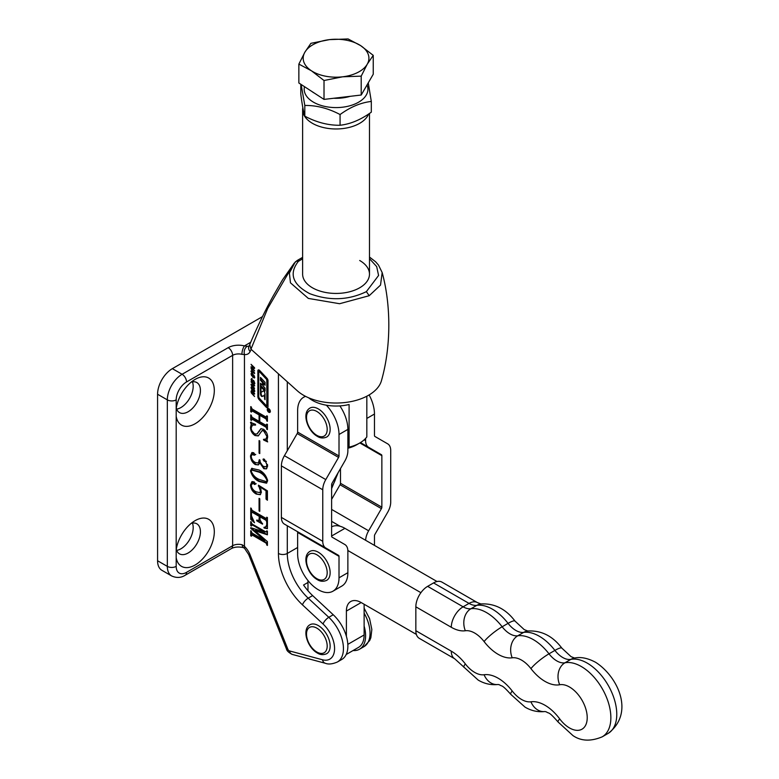 <?xml version="1.0" encoding="UTF-8"?>
<svg xmlns="http://www.w3.org/2000/svg" width="779" height="779" viewBox="0 0 779 779"><rect width="100%" height="100%" fill="white"/><g stroke="black" fill="none" stroke-linecap="round" stroke-linejoin="round"><path stroke-width="1.17" d="M267.255 409.598A2.181 1.266 -120 0 0 268.21 411.799A2.181 1.266 -120 0 0 269.894 412.383A2.181 1.266 -120 0 0 270.342 411.38A2.181 1.266 -120 0 0 269.388 409.179A2.181 1.266 -120 0 0 267.703 408.595A2.181 1.266 -120 0 0 267.255 409.598M267.859 408.868A1.87 1.081 -120 0 0 267.479 409.725A1.87 1.081 -120 0 0 268.297 411.604A1.87 1.081 -120 0 0 269.738 412.11A1.87 1.081 -120 0 0 270.128 411.254A1.87 1.081 -120 0 0 269.31 409.364A1.87 1.081 -120 0 0 267.859 408.868L268.424 408.537A1.87 1.081 -120 0 0 268.21 408.78M368.633 114.007A33.429 19.3 180 0 1 345.272 128.223A33.429 19.3 180 0 1 312.418 123.316A33.429 19.3 180 0 1 302.622 109.673L302.622 274.13A33.429 19.3 0 0 0 312.418 287.782A33.429 19.3 0 0 0 348.846 291.969A33.429 19.3 0 0 0 369.48 274.13A33.429 19.3 0 0 0 359.694 260.488M195.101 520.654L195.101 520.654A27.168 15.687 120 0 0 176.19 549.877L176.19 557.628A27.168 15.687 120 0 0 195.101 565.018A27.168 15.687 120 0 0 214.313 531.745A27.168 15.687 120 0 0 195.101 520.654M176.288 549.234A17.342 10.01 120 0 0 179.491 553.85A17.342 10.01 120 0 0 188.158 552.983A17.342 10.01 120 0 0 199.492 537.705A17.342 10.01 120 0 0 196.834 523.809A17.342 10.01 120 0 0 191.235 523.342M176.658 550.383A17.342 10.01 120 0 0 180.923 548.806A17.342 10.01 120 0 0 192.423 523.089M195.101 379.402L195.101 379.392A27.168 15.687 120 0 0 195.101 379.402A27.168 15.687 120 0 0 176.19 408.615L176.19 416.366A27.168 15.687 120 0 0 195.101 423.757A27.168 15.687 120 0 0 214.313 390.483A27.168 15.687 120 0 0 195.101 379.392M176.288 407.972A17.342 10.01 120 0 0 179.491 412.588A17.342 10.01 120 0 0 188.158 411.731A17.342 10.01 120 0 0 199.492 396.443A17.342 10.01 120 0 0 196.834 382.547A17.342 10.01 120 0 0 191.235 382.08M176.658 409.121A17.342 10.01 120 0 0 180.923 407.544A17.342 10.01 120 0 0 192.423 381.827M353.072 650.533A29.251 16.885 -120 0 0 359.547 649.209A29.251 16.885 -120 0 0 365.604 635.81A29.251 16.885 -120 0 0 364.124 626.102M307.978 582.458L303.547 585.019A41.793 24.13 -120 0 0 312.642 595.594L333.237 614.758A29.251 16.885 60 0 1 347.872 646.054A29.251 16.885 60 0 1 341.815 659.443L337.385 662.004A29.251 16.885 60 0 0 343.442 648.605A29.251 16.885 60 0 0 328.806 617.319A6.271 2.405 132.9 0 0 323.071 624.028L302.476 604.864A48.055 27.742 60 0 1 278.434 553.45L278.434 373.832M259.699 370.492A1.87 1.081 -120 0 0 258.248 369.976A1.87 1.081 -120 0 0 257.859 370.833L257.859 396.579A3.126 1.801 -120 0 0 259.203 399.705L266.155 407.135A1.87 1.081 -120 0 0 267.616 407.651A1.87 1.081 -120 0 0 267.995 406.794L267.995 380.707A2.503 1.441 -120 0 0 266.924 378.214L259.699 370.492M251.481 386.637L254.168 389.266L254.168 391.72L251.481 389.091L251.052 387.426L252.075 386.296M254.606 390.892L254.431 391.574M253.107 380.444L254.314 381.729L254.266 383.872L253.535 383.511L254.11 382.606L253.681 381.476L252.6 382.431L251.344 381.126L251.403 378.779L252.24 379.285L251.5 380.103L251.977 381.408L253.185 380.444M254.606 383.044L254.431 383.774M253.944 383.044L254.529 382.362M253.905 381.048L253.263 381.515M251.636 379.636L251.033 379.626L251.403 378.779M252.24 381.544L253.516 380.259M251.072 368.594L254.606 373.511L251.072 371.641L251.072 370.94L252.094 371.466L251.422 368.389M265.951 542.992L252.211 535.046L251.432 536.215L250.741 535.806L250.741 530.723L252.211 533.177L264.802 540.451L250.741 528.357L250.741 527.685L264.509 531.989L252.211 524.89L251.432 526.049L250.741 525.65L250.741 521.628L252.211 524.082L265.951 532.018L266.73 530.859L267.421 531.259L267.421 534.813L254.811 530.674L267.421 541.609L267.421 545.436L265.951 542.992L266.545 542.642L252.795 534.706L251.432 535.718M264.509 532.213L265.103 531.648L252.795 524.549L251.432 525.64M265.951 532.018L267.148 531.103M259.076 510.936L259.076 498.365L259.777 498.764L259.777 511.336L259.076 510.936L259.67 510.596L259.67 498.706M259.134 481.539C254.772 479.484 251.899 475.93 250.507 470.867L251.695 468.393L259.134 470.039C263.487 472.132 266.321 475.706 267.655 480.76L266.496 483.184L259.134 481.539L259.719 481.198C255.366 479.143 252.484 475.589 251.101 470.526L250.507 470.867M259.076 453.154L259.076 440.583L259.777 440.982L259.777 453.553L259.076 453.154L259.67 452.813L259.67 440.924M265.951 427.165L252.211 419.229L251.432 420.387L250.741 419.988L250.741 414.905L252.192 417.349L259.076 421.322L259.076 414.905L252.192 410.923L251.432 412.091L250.741 411.692L250.741 406.609L252.211 409.063L265.951 416.999L266.73 415.84L267.421 416.239L267.421 421.322L265.951 418.868L259.777 415.304L259.777 421.721L265.951 425.295L266.73 424.136L267.421 424.536L267.421 429.618L265.951 427.165L266.545 426.824L252.795 418.888L251.432 419.813M259.076 421.322L259.67 420.981L259.67 414.564L252.786 410.582L251.432 411.526M265.951 416.999L267.148 416.083M265.951 425.295L267.148 424.38M255.015 433.961L256.924 433.991L260.877 428.723L263.536 429.248C266.204 431.284 267.577 433.903 267.655 437.116L266.954 440.378L267.655 441.917L263.682 440.028L263.477 439.356L265.97 439.044L266.954 436.532L263.73 430.962L262.017 430.69L258.268 435.899L255.015 435.558C252.123 433.572 250.624 430.875 250.507 427.447L251.208 424.253L250.507 422.393L255.405 424.282L255.609 425.071L252.425 425.071L251.208 427.934C251.393 430.66 252.659 432.666 255.015 433.961M255.736 454.469L254.587 454.955L253.146 453.67L251.208 455.988C251.413 458.977 252.805 461.158 255.405 462.531L258.355 463.038L259.31 459.707L260.011 460.107C260.02 462.843 261.189 464.946 263.536 466.426L266.223 466.845L266.954 464.917L265.512 461.499L264.071 461.119L263.02 459.552L264.373 459.152L267.655 465.939L266.457 468.851L263.828 468.734L259.806 462.862L258.375 464.897L255.21 464.557C252.172 462.385 250.604 459.483 250.507 455.851L251.87 452.609L253.691 452.716L255.142 454.809L253.993 455.296L252.221 453.904M255.142 454.809L254.587 454.955M266.428 461.392L264.665 460.779L263.614 459.211L263.02 459.552L263.321 458.899M256.194 483.73L255.093 484.139L253.399 482.483L251.208 485.288C251.773 488.365 253.399 490.546 256.077 491.812L259.806 492.649L260.468 491.052L258.462 485.161L267.421 490.867L267.421 500.235L266.029 499.086L266.029 490.789L259.446 486.593L261.393 492.143L260.283 494.704L256.242 494.052C252.717 492.075 250.809 489.056 250.507 484.966L251.909 481.685L254.11 481.85L255.609 484.071L254.509 484.489L252.308 482.659M255.609 484.071L255.093 484.139M267.216 517.509L266.73 517.792L266.73 517.217L267.421 517.616L267.421 528.688L264.139 528.026L263.945 527.354L265.688 526.906L266.73 524.832L266.73 521.706L265.96 520.255L260.011 516.818L260.011 519.885L262.552 524.17L256.768 520.83L256.768 520.031L258.901 520.625L259.31 516.419L252.192 512.309L251.432 512.864L251.432 515.756L254.49 522.728L250.741 519.34L250.741 507.986L252.211 510.44L265.951 518.376L266.73 517.792L265.951 518.376M259.134 520.382L259.904 519.145L259.904 516.078L252.786 511.969L251.432 512.864M251.072 364.338L254.558 367.746L254.558 368.467L253.136 367.075L253.136 368.759L254.558 370.872L251.072 367.464L251.072 366.743L252.659 368.292L252.659 366.607L251.072 364.338M251.481 372.956L254.168 375.585L254.168 378.049L251.481 375.42L251.052 373.745L252.075 372.615M254.606 377.221L254.431 377.893M251.072 381.837L254.558 385.245L254.558 385.965L253.136 384.573L253.136 386.257L254.558 388.37L251.072 384.962L251.072 384.242L252.659 385.79L252.659 384.105L251.072 381.837M252.114 390.99L254.558 393.385L254.558 394.106L252.133 391.73L251.5 391.944L254.558 396.511L251.364 393.035L251.033 391.486L251.374 390.62L252.114 390.99M252.299 391.146L251.5 391.944M251.636 391.516L251.033 391.486L251.374 390.62M294.121 263.273L267.664 308.533L250.955 349.167L297.393 390.854A45.971 26.535 0 0 0 368.555 395.265A45.971 26.535 0 0 0 381.408 380.814A45.971 26.535 0 0 0 381.447 380.668M250.955 349.167L249.757 344.649M302.622 258.764L298.318 261.413C288.766 273.741 292.544 284.481 309.672 293.634C329.41 301.006 348.31 300.343 366.373 291.638L378.584 275.474L376.676 266.584L369.48 258.647M369.48 257.031L375.634 261.802L378.497 265.084L382.168 272.553L380.522 285.085L369.207 295.708L339.615 303.722L308.338 298.415L290.46 282.826L289.389 273.03L295.231 262.007A4.177 2.999 43.1 0 1 295.27 261.968L295.27 261.968A4.177 2.999 43.1 0 1 298.318 261.413M176.19 557.628L176.19 566.382A14.626 8.442 120 0 0 186.532 572.351A6.271 3.622 -120 0 1 185.236 575.223C181.02 577.901 176.492 578.135 171.653 575.944L161.905 570.316A20.897 12.065 -60 0 1 157.572 560.753L157.572 394.242A20.897 12.065 -60 0 1 172.354 368.652L182.101 374.28L228.198 347.668A14.626 8.442 180 0 1 244.431 345.905L247.274 346.275A6.271 4.684 97.3 0 0 244.45 354.533L241.909 354.338A8.355 4.83 0 0 0 232.629 355.341L186.532 381.953A14.626 8.442 120 0 0 176.19 399.87L176.19 408.615M262.474 316.615L172.354 368.652M250.059 554.765A6.271 1.237 -21.8 0 1 248.676 554.541L244.538 548.309L243.36 547.627A6.271 2.298 -73.8 0 1 242.288 544.833L244.45 546.342A14.626 8.442 60 0 1 250.059 554.765L287.85 649.209A2.094 1.207 -120 0 0 289.506 650.932L322.525 659.784A22.981 13.272 -120 0 0 334.571 648.936A22.981 13.272 -120 0 0 323.071 624.028M244.538 548.309A6.271 2.298 -46.2 0 1 244.45 546.342L244.45 354.533A14.626 8.442 60 0 0 250.147 351.553L251.218 349.401M250.741 342.263L244.431 345.905A6.271 2.064 104.3 0 0 241.909 354.338M299.214 260.731A4.177 2.415 -120 0 0 297.12 260.527L302.622 257.352M252.795 418.888L252.026 419.472M251.442 419.706L250.741 419.988M251.335 419.647L251.335 415.246M259.67 414.564L259.076 414.905M252.786 410.582L252.026 411.185L252.786 410.582M251.442 411.419L250.741 411.692M251.335 411.351L251.335 406.95M266.545 416.658L267.314 415.996L266.545 416.658M267.421 420.641L266.73 420.923M267.314 420.582L266.73 420.426M267.314 420.085L266.545 418.527L265.951 418.868M266.545 418.527L260.371 414.964L259.777 415.304M266.545 424.954L267.314 424.282L266.545 424.954M267.421 428.937L266.73 429.219M267.314 428.869L266.73 428.723M267.314 428.382L266.545 426.824M257.226 433.796L261.169 428.606M267.08 441.021L264.266 439.687L263.682 440.028M266.252 438.85L266.954 436.532M267.548 436.191L267.518 435.49M266.642 432.842L264.324 430.621L263.73 430.962M264.324 430.621L262.328 430.583M258.55 435.704L255.015 435.558M255.609 435.218L251.695 430.456M251.315 429.161L251.101 427.106L250.507 427.447M251.101 427.106L251.792 423.912L251.208 424.253M251.792 423.912L251.101 422.052M255.483 424.574L252.747 424.935M260.352 462.551L259.806 462.862M258.667 464.693L255.21 464.557M255.794 464.216C252.766 462.044 251.198 459.143 251.101 455.511L250.507 455.851M251.101 455.511L252.162 452.472M253.146 453.67L252.493 453.631M258.618 462.833L259.884 460.038M266.496 466.631L267.548 464.635M267.538 464.586L266.954 464.917M266.106 461.158L265.512 461.499M264.665 460.779L264.071 461.119M266.73 468.666L263.828 468.734M264.422 468.393L260.4 462.522M251.101 470.526L252.016 468.237M266.778 482.99L259.719 481.198M266.613 481.441L267.548 480.02C265.814 476.086 263.205 473.359 259.719 471.831L252.143 469.941M259.134 479.397L266.36 481.646L266.954 480.361C265.22 476.436 262.611 473.7 259.134 472.171L251.812 470.078L251.208 471.266C252.941 475.209 255.58 477.916 259.134 479.397M267.548 480.02L266.954 480.361M259.719 471.831L259.134 472.171M267.421 499.407L266.622 498.745L266.622 490.449L260.03 486.252L259.446 486.593M260.556 494.509L256.242 494.052M256.836 493.711C253.311 491.734 251.393 488.715 251.101 484.626L250.507 484.966M251.101 484.626L252.24 481.539M253.399 482.483L252.571 482.405M260.069 492.435L260.468 491.052M261.062 490.712L260.848 488.988M259.573 486.515L258.959 485.755L258.365 486.096M266.622 498.745L266.029 499.086M266.622 490.449L266.029 490.789M267.421 528.22L264.139 528.026M265.96 526.721L266.73 524.832M267.314 524.491L267.314 521.365L266.73 521.706M267.314 521.365L266.545 519.914L265.96 520.255M266.545 519.914L260.595 516.477L260.011 516.818M262.552 523.488L257.352 520.489L256.768 520.83M259.904 519.145L259.31 519.486M259.904 516.078L259.31 516.419M252.786 511.969L252.026 512.524L252.786 511.969M253.379 520.849L251.335 518.999L250.741 519.34M251.335 518.999L251.335 508.336M266.545 518.035L267.314 517.451L266.545 518.035M252.795 534.706L252.026 535.377M251.442 535.533L250.741 535.806M251.335 535.465L251.335 531.064M264.802 540.227L265.396 539.886L264.802 540.451M265.396 539.886L251.335 528.016L250.741 528.357M265.103 531.648L264.509 531.989M252.795 524.549L252.026 525.299M251.451 525.367L250.741 525.65M251.335 525.299L251.335 521.969M266.545 531.677L267.314 531.015L266.545 531.677M267.421 534.277L255.405 530.333L254.811 530.674M267.421 544.755L266.73 545.037M267.314 544.696L266.73 544.54M267.314 544.2L266.545 542.642M253.243 367.006L253.243 366.461M254.529 372.81L252.581 370.726L252.581 371.749L254.168 372.304M253.282 372.158L251.072 371.641M252.581 371.184L252.094 371.466M254.762 377.698L253.418 376.968M253.331 377.026L252.824 377.318M252.552 373.453L251.529 374.212L251.481 375.42M251.812 375.225L252.824 376.598L253.847 377.221L254.129 376.754L252.824 374.426L251.529 374.212M253.847 377.221L254.519 376.53M254.86 383.531L253.535 383.511M253.194 382.09L252.055 382.177M252.639 381.837L251.938 380.785M251.627 379.285L251.997 378.438M252.299 379.266L252.094 379.762M252.824 381.204L252.338 381.476M253.243 384.505L253.243 383.959M254.762 391.379L253.418 390.649M253.331 390.698L252.824 390.99M252.552 387.134L251.529 387.884L251.481 389.091M251.812 388.906L252.824 390.269L253.847 390.892L254.129 390.435L252.824 388.098L251.529 387.884M253.847 390.892L254.519 390.211M251.627 391.146L251.968 390.279M258.589 369.889A1.87 1.081 -120 0 0 258.453 370.492L258.453 396.238A3.126 1.801 -120 0 0 259.797 399.364L266.749 406.794A1.87 1.081 -120 0 0 267.859 407.398M259.358 371.641L258.745 371.749L258.745 396.579A1.87 1.081 -120 0 0 259.543 398.449L266.194 405.557L266.808 405.44L266.808 380.279A1.246 0.721 -120 0 0 266.272 379.032L259.358 371.641L259.952 371.301L259.329 371.408M266.954 405.353L267.401 379.938A1.246 0.721 -120 0 0 266.866 378.691L259.952 371.301M261.072 392.061L261.072 393.113A4.372 2.522 -120 0 0 261.462 395.07A1.246 0.721 -120 0 0 262.689 396.151M265.026 395.196L262.289 396.423A1.246 0.721 -120 0 1 262.27 396.443A1.246 0.721 -120 0 1 260.868 395.411A4.372 2.522 -120 0 1 260.478 393.453L260.478 383.21L262.63 385.147L262.494 382.479L260.478 380.298L260.478 377.396L265.055 382.343L265.055 385.254L263.234 383.677L263.234 386.024L265.055 388.156L265.055 391.068L260.975 387.046L260.975 391.798L261.354 392.197L263.029 391.039A1.246 0.721 -120 0 1 263.059 391.019A1.246 0.721 -120 0 1 264.383 391.886A4.372 2.522 -120 0 1 265.026 394.437L265.026 399.695L264.062 395.206L264.656 394.865M263.234 390.97L261.948 391.847M265.055 390.084L261.88 386.647L261.199 386.92M265.055 384.271L264.139 383.278L263.458 383.541M261.072 378.029L261.072 379.957L263.088 382.138L262.494 382.479M263 384.933L263.088 382.138M261.072 383.852L261.072 386.881M265.026 398.605L264.441 398.936M261.072 379.957L260.478 380.298M269.982 411.857A1.87 1.081 -120 0 0 270.303 411.789L269.738 412.11M269.67 410.952L268.891 410.572M269.67 410.426L269.67 411.069L267.986 410.757L268.833 410.523L267.986 409.462L269.583 410.514M268.901 410.689L269.67 411.069M339.011 556.333L339.011 577.814A29.251 16.885 60 0 1 332.945 591.203A29.251 16.885 60 0 1 310.412 583.364A29.251 16.885 60 0 1 297.636 553.927L297.636 532.456A2.094 1.207 -60 0 0 297.208 531.492L338.573 555.378A2.094 1.207 -60 0 1 339.011 556.333L297.636 532.456M339.878 405.908A29.251 16.885 -120 0 1 347.872 429.385L347.872 450.856A14.626 8.442 -60 0 1 344.844 461.051L332.049 483.204A2.094 1.207 120 0 0 331.62 484.655L331.62 536.186A2.094 1.207 120 0 0 332.049 537.14L344.844 544.521A14.626 8.442 -60 0 1 347.872 551.22L347.872 572.692A29.251 16.885 60 0 1 341.815 586.081L332.945 591.203M347.872 429.385L339.011 434.497A29.251 16.885 -120 0 0 326.372 405.207M305.611 396.384A29.251 16.885 -120 0 0 303.693 397.222A29.251 16.885 -120 0 0 297.636 410.621L297.636 432.092A2.094 1.207 -60 0 1 297.208 433.543L284.413 455.696A14.626 8.442 120 0 0 281.385 465.891L281.385 517.412A14.626 8.442 120 0 0 284.413 524.111L297.208 531.492M339.011 434.497L339.011 455.978A2.094 1.207 -60 0 1 338.573 457.429L325.788 479.582A14.626 8.442 120 0 0 322.759 489.777L322.759 541.298A14.626 8.442 120 0 0 325.788 547.997M558.105 722.026C547.988 710.458 549.137 713.992 546.585 711.996L545.096 711.519C538.026 712.318 531.336 710.857 525.027 707.118L510.781 694.352C501.189 683.66 502.212 686.815 499.748 684.945L498.248 684.468C491.179 685.277 484.489 683.806 478.179 680.077L454.761 658.82L419.297 638.352A16.719 9.65 -60 0 1 415.84 630.698L415.84 606.812A16.719 9.65 -60 0 1 427.652 586.344L463.115 606.812A20.897 12.065 -120 0 0 470.925 608.74A41.793 24.13 60 0 1 502.153 626.774A20.897 12.065 -120 0 0 509.963 633.863A20.897 12.065 -120 0 0 517.772 635.791A41.793 24.13 60 0 1 549 653.824A20.897 12.065 -120 0 0 556.81 660.904A20.897 12.065 -120 0 0 564.979 662.773A41.793 24.13 60 0 1 581.309 666.522A41.793 24.13 60 0 1 608.613 703.349A41.793 24.13 60 0 1 602.206 736.837C590.755 741.589 581.007 741.17 572.954 735.59L558.105 722.026A16.719 2.707 -36.7 0 1 559.692 718.871A25.074 14.48 -120 0 0 569.488 727.937A25.074 14.48 -120 0 0 587.22 717.702A25.074 14.48 -120 0 0 569.488 686.99A25.074 14.48 -120 0 0 559.692 684.751A37.606 21.715 60 0 1 544.988 681.382A37.606 21.715 60 0 1 530.937 668.625A25.074 14.48 -120 0 0 512.202 657.807A37.606 21.715 60 0 1 498.141 654.331A37.606 21.715 60 0 1 484.09 641.575A25.074 14.48 -120 0 0 465.345 630.756A37.606 21.715 60 0 1 451.294 627.28L415.84 606.812M559.692 684.751A16.719 13.379 79.3 0 1 564.979 662.773L570.89 659.365A16.719 13.379 79.3 0 1 574.327 658.089C580.628 656.687 587.707 658.089 595.584 662.286C617.328 676.045 635.43 712.814 608.117 733.419A41.793 24.13 -120 0 0 614.524 699.931A41.793 24.13 -120 0 0 587.22 663.114A41.793 24.13 -120 0 0 570.89 659.365A20.897 12.065 60 0 1 562.72 657.495A20.897 12.065 60 0 1 554.911 650.407A41.793 24.13 -120 0 0 523.683 632.382A20.897 12.065 60 0 1 515.873 630.445A20.897 12.065 60 0 1 508.064 623.366A41.793 24.13 -120 0 0 476.836 605.332A20.897 12.065 60 0 1 469.026 603.404L433.562 582.926L427.652 586.344M433.562 582.926A16.719 9.65 -60 0 1 441.927 582.098L477.381 602.576A16.719 9.65 120 0 0 469.026 603.404L463.115 606.812A16.719 9.65 120 0 0 451.294 627.28M331.62 536.01L344.922 528.337L437.048 581.524M347.853 550.5L420.903 592.683M344.922 528.337A27.168 15.687 -120 0 0 331.62 526.828M307.978 580.579L307.978 590.745M346.197 654.496L358.496 647.398A27.168 15.687 -120 0 0 364.124 634.963L364.124 604.251M416.356 634.408L361.174 602.547A20.897 12.065 -120 0 0 350.725 601.515A20.897 12.065 -120 0 0 346.392 611.077L346.392 636.336M326.683 437.038A16.719 9.65 -120 0 0 329.244 423.64A16.719 9.65 -120 0 0 318.319 408.907A16.719 9.65 -120 0 0 309.964 408.079C301.463 412.743 307.432 430.933 317.277 436.308C320.208 438.226 323.343 438.47 326.683 437.038M308.688 397.826A33.429 19.3 -0 0 0 312.418 400.377A33.429 19.3 -0 0 0 349.099 404.505L349.099 447.156A33.429 19.3 0 0 0 359.694 443.037A33.429 19.3 0 0 0 366.831 436.922L366.831 396.209M302.622 109.673A33.429 19.3 180 0 1 302.817 107.599M359.694 443.037L356.733 444.741A29.251 16.885 180 0 1 347.872 448.246M347.872 447.759L349.099 447.156M326.683 580.345A16.719 9.65 -120 0 0 329.244 566.946A16.719 9.65 -120 0 0 318.319 552.223A16.719 9.65 -120 0 0 309.964 551.396C301.463 556.05 307.432 574.24 317.277 579.615C320.208 581.533 323.343 581.777 326.683 580.345M309.964 624.748A16.719 9.65 60 0 1 318.319 625.576A16.719 9.65 60 0 1 329.244 640.309A16.719 9.65 60 0 1 326.683 653.708C323.353 655.139 320.218 654.896 317.277 652.977C307.432 647.592 301.463 629.413 309.964 624.748M365.604 438.411L365.604 440.622A14.626 8.442 120 0 0 368.633 447.312L381.418 454.702A2.094 1.207 -60 0 1 381.856 455.657L381.856 507.178A2.094 1.207 -60 0 1 381.418 508.638L368.633 530.791A14.626 8.442 120 0 0 365.624 540.285M369.129 394.924A29.251 16.885 60 0 1 374.465 414.029L374.465 435.5A2.094 1.207 120 0 0 374.903 436.454L387.689 443.845A14.626 8.442 -60 0 1 390.717 450.535L390.717 502.066A14.626 8.442 -60 0 1 387.689 512.251L374.903 534.413A2.094 1.207 120 0 0 374.465 535.864L374.465 545.397M340.481 468.598L340.481 483.292A2.094 1.207 -60 0 1 340.053 484.752L331.62 499.358M360.443 442.589L381.418 454.702M367.094 85.038A31.861 18.394 180 0 1 349.284 105.934A31.861 18.394 180 0 1 310.266 100.004A31.861 18.394 180 0 1 304.492 86.664M371.31 101.445L371.31 112.157C360.872 119.732 350.453 124.095 340.072 125.253C328.349 125.438 316.595 122.41 304.813 116.178L304.813 105.467C316.537 105.282 328.29 108.31 340.072 114.542C350.453 106.986 360.872 102.624 371.31 101.445L368.263 82.886M304.813 116.178C303.479 112.01 302.135 104.62 300.791 94.016L300.791 84.249M340.072 125.253L340.072 114.542M301.132 84.473L304.813 105.467M333.685 98.261A30.566 17.644 0 0 0 342.147 97.959A30.566 17.644 0 0 0 350.141 96.333M373.238 55.358L373.238 74.258L361.203 95.028L361.203 76.138L367.221 64.238L373.238 55.358L360.667 45.64L348.096 38.95L329.498 39.622L310.909 43.322L304.881 52.193L298.863 64.102L311.434 70.792L324.015 80.51L342.604 76.809L361.203 76.138M361.203 95.028L324.015 99.4L324.015 80.51M324.015 99.4L298.863 82.993L298.863 64.102M304.881 52.193A32.864 18.978 180 0 1 329.498 39.622A32.864 18.978 180 0 1 360.667 45.64A32.864 18.978 180 0 1 367.221 64.238A32.864 18.978 0 0 1 342.604 76.809A32.864 18.978 180 0 1 311.434 70.792A32.864 18.978 180 0 1 304.881 52.193M364.124 608.175L369.597 618.662L371.846 629.5L370.862 637.68L369.704 640.513L363.978 646.648A29.251 16.885 -120 0 0 370.035 633.259A29.251 16.885 -120 0 0 364.124 613.131M333.237 614.758L328.806 617.319L308.202 598.155A6.271 2.405 132.9 0 0 302.476 604.864M312.642 595.594L308.202 598.155A41.793 24.13 -120 0 1 287.295 553.45A6.271 3.622 180 0 1 278.434 553.45M297.636 547.481L287.295 553.45L287.295 525.776M176.19 416.366L176.19 549.877M186.532 572.351L232.629 545.738L232.629 355.341A6.271 3.622 60 0 0 228.198 347.668M157.572 560.753L167.329 566.382L167.329 399.87L157.572 394.242M331.62 486.671A14.626 8.442 120 0 0 336.197 476.018M287.295 381.788L287.295 450.71M247.274 346.275A8.355 4.83 -120 0 0 249.046 346.051M171.653 575.944A20.897 12.065 -60 0 1 167.329 566.382A6.271 3.622 0 0 0 176.19 566.382M176.19 399.87A6.271 3.622 0 0 1 167.329 399.87A20.897 12.065 -60 0 1 182.101 374.28A6.271 3.622 60 0 1 186.532 381.953M243.36 547.627C238.637 546.556 234.625 546.887 231.334 548.611A6.271 3.622 -120 0 0 232.629 545.738A8.355 4.83 180 0 1 242.288 544.833M289.506 650.932A6.271 4.431 -75 0 0 292.31 654.428L325.34 663.28A6.271 4.431 -75 0 1 322.525 659.784M292.31 654.428C288.775 652.636 286.828 650.816 286.468 648.985A6.271 1.237 -21.8 0 0 287.85 649.209M249.757 344.61L248.968 346.207A6.271 4.781 26.4 0 0 250.147 351.553M369.207 295.708L366.373 291.638M259.329 431.4L258.735 431.741M253.253 380.668L252.669 381.009M266.749 406.794L266.155 407.135M259.797 399.364L259.203 399.705M258.453 396.238L257.859 396.579M258.453 370.492L257.859 370.833M267.401 405.099L266.808 405.44M267.401 379.938L266.808 380.279M266.866 378.691L266.272 379.032M265.026 395.274L264.441 395.605M261.88 386.647L261.286 386.988M264.139 383.278L263.545 383.619M263.224 382.45L262.63 382.791M263.224 384.807L262.63 385.147M261.072 393.113L260.478 393.453M261.462 395.07L260.868 395.411M347.872 572.692L339.011 577.814M339.011 455.978L297.636 432.092M338.573 457.429L297.208 433.543M325.788 479.582L284.413 455.696M322.759 489.777L281.385 465.891M322.759 541.298L281.385 517.412M574.62 658.051L571.075 656.668L561.902 648.177A16.719 3.097 142.3 0 0 554.911 650.407L549 653.824A16.719 3.097 142.3 0 0 530.937 668.625M527.773 631L524.228 629.617L515.055 621.136A16.719 3.097 142.3 0 0 508.064 623.366L502.153 626.774A16.719 3.097 142.3 0 0 484.09 641.575M463.933 667.311A16.719 3.097 -37.7 0 1 465.345 663.922A25.074 14.48 -120 0 0 474.723 672.423A25.074 14.48 -120 0 0 484.09 674.741A37.606 21.715 60 0 1 512.202 690.973A25.074 14.48 -120 0 0 521.57 699.474A25.074 14.48 -120 0 0 530.937 701.791A37.606 21.715 60 0 1 559.692 718.871M510.781 694.352A16.719 3.097 -37.7 0 1 512.202 690.973M561.902 648.177C552.662 635.946 541.22 630.221 527.587 631.019A16.719 13.292 81.9 0 0 523.683 632.382L517.772 635.791A16.719 13.292 81.9 0 0 512.202 657.807M515.055 621.136C505.814 608.896 494.373 603.17 480.74 603.968A16.719 13.292 81.9 0 0 476.836 605.332L470.925 608.74A16.719 13.292 81.9 0 0 465.345 630.756M415.84 630.698L451.294 651.166A37.606 21.715 60 0 1 465.345 663.922M544.959 711.529A16.719 13.292 -98.1 0 1 530.937 701.791M498.112 684.488A16.719 13.292 -98.1 0 1 484.09 674.741M454.761 658.82A16.719 9.65 -60 0 1 451.294 651.166M347.823 644.369L364.124 634.963M346.392 611.077L361.174 602.547M316.849 435.354A14.626 8.442 -120 0 0 327.19 429.385A14.626 8.442 -120 0 0 316.849 411.468A14.626 8.442 -120 0 0 306.507 417.437A14.626 8.442 -120 0 0 316.849 435.354M316.849 578.661A14.626 8.442 -120 0 0 327.19 572.692A14.626 8.442 -120 0 0 316.849 554.775A14.626 8.442 -120 0 0 306.507 560.753A14.626 8.442 -120 0 0 316.849 578.661M316.849 628.137A14.626 8.442 -120 0 0 306.507 634.106A14.626 8.442 -120 0 0 316.849 652.023A14.626 8.442 -120 0 0 327.19 646.054A14.626 8.442 -120 0 0 316.849 628.137M364.192 439.804L365.604 440.622M366.831 418.44L374.465 414.029M331.62 521.365L340.111 526.263M331.62 509.417L368.633 530.791M340.053 484.752L381.418 508.638M340.481 483.292L381.856 507.178M359.84 442.949L381.856 455.657M363.978 646.648L359.547 649.209M382.158 272.543C390.951 304.423 391.36 346.119 381.408 380.814M331.62 488.618L338.144 472.658M325.34 663.28C328.426 664.545 332.438 664.117 337.385 662.004M248.676 554.541L286.468 648.985M185.236 575.223L231.334 548.611M294.189 263.185L282.475 279.924L273.458 295.504C263.39 313.509 253.214 335.983 249.631 344.922M297.12 260.527L294.043 263.36M251.675 419.141L252.269 418.8M251.685 410.835L252.269 410.494M266.506 417.106L267.1 416.765M266.506 425.392L267.1 425.052M256.924 433.991L257.518 433.65M265.97 439.044L266.564 438.704M262.017 430.69L262.611 430.349M252.425 425.071L253.009 424.73M258.355 463.038L258.949 462.697M266.223 466.845L266.817 466.504M266.36 481.646L266.954 481.305M251.812 470.078L252.406 469.737M259.806 492.649L260.4 492.309M265.688 526.906L266.272 526.565M258.901 520.625L259.495 520.284M251.666 512.222L252.26 511.881M266.525 518.493L267.109 518.152M251.695 534.978L252.279 534.637M251.714 524.812L252.299 524.471M266.506 532.125L267.1 531.784M253.954 377.182L254.548 376.841M251.695 373.823L252.289 373.482M253.399 381.34L253.993 380.989M252.289 381.515L252.883 381.174M253.954 390.854L254.548 390.513M251.695 387.504L252.289 387.163M251.646 391.516L252.24 391.175M259.465 371.125L258.871 371.466M267.265 405.382L266.681 405.723M261.627 386.559L261.043 386.9M263.896 383.19L263.302 383.531M263.156 384.943L262.562 385.284M270.109 410.874L269.524 411.215M305.368 396.258L303.693 397.222M608.117 733.419L602.206 736.837M477.381 602.576L480.916 603.959M369.48 113.432L369.48 274.13M314.375 93.11L312.769 92.185"/></g></svg>
